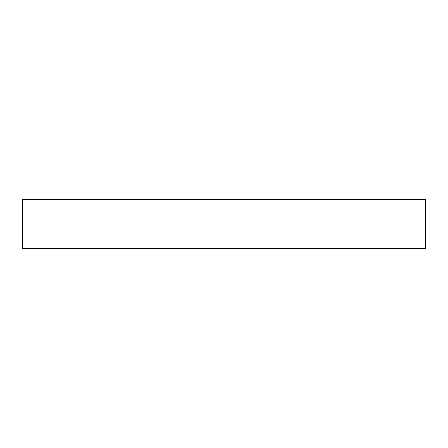 <?xml version="1.0" encoding="UTF-8"?>
<svg xmlns="http://www.w3.org/2000/svg" width="448" height="448" viewBox="0 0 448 448"><rect width="100%" height="100%" fill="white"/><g stroke="black" fill="none" stroke-linecap="round" stroke-linejoin="round"><path stroke-width="0.67" d="M425.6 248.438L22.4 248.438L22.4 199.562L425.6 199.562L425.6 248.438"/></g></svg>
